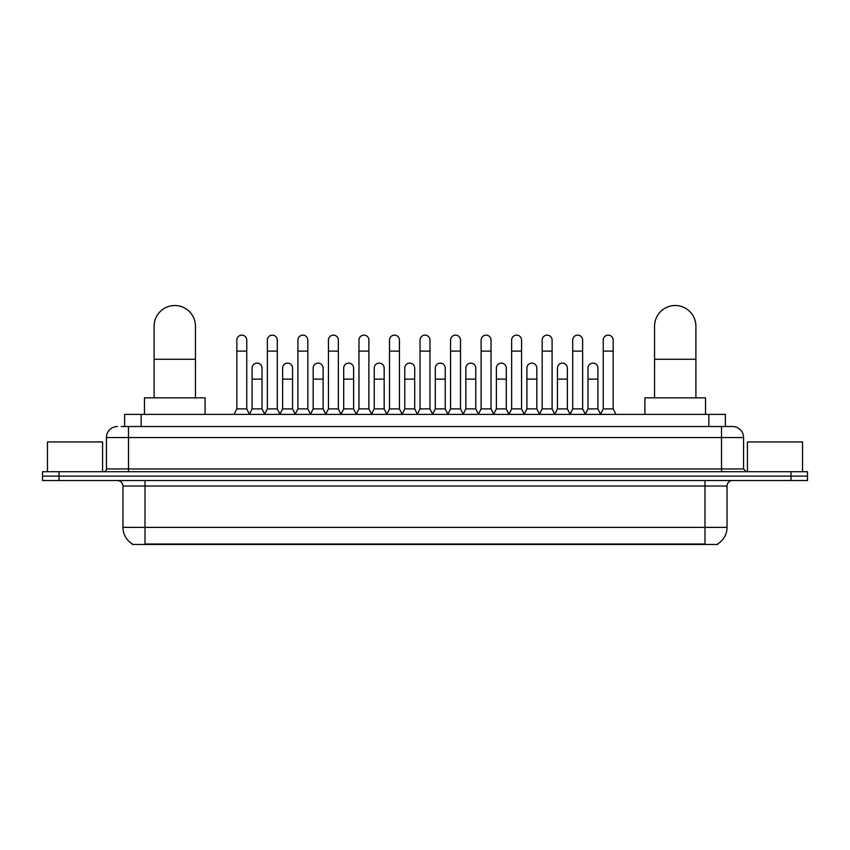 <?xml version="1.0" encoding="UTF-8"?>
<svg xmlns="http://www.w3.org/2000/svg" width="850" height="850" viewBox="0 0 850 850"><rect width="100%" height="100%" fill="white"/><g stroke="black" fill="none" stroke-linecap="round" stroke-linejoin="round"><path stroke-width="1.27" d="M124.631 426.519L124.631 414.386L725.369 414.386L725.369 426.519M717.666 543.926L717.666 544.468L132.334 544.468L132.334 543.926M132.504 544.021A19.295 19.295 0 0 1 122.963 527.372L145.01 527.372L145.01 544.021L704.99 544.021L704.99 527.372L727.037 527.372L727.037 486.041A5.514 5.514 0 0 1 732.541 480.526M122.963 527.372L122.963 486.041C122.644 482.694 120.806 480.856 117.459 480.526M717.496 544.021A19.295 19.295 0 0 0 727.037 527.372M59.032 471.707L807.5 471.707L807.5 476.117L42.5 476.117L42.5 480.526L59.032 480.526L59.032 476.117L42.5 476.117L42.5 471.707L59.032 471.707L59.032 476.117L807.5 476.117L807.5 480.526L59.032 480.526M121.571 426.519L732.541 426.519A11.018 11.018 0 0 1 743.569 437.538L743.569 468.956L746.321 471.707M121.316 426.519L128.477 426.519L128.477 437.538L106.431 437.538L106.431 468.956A2.752 2.752 0 0 1 103.679 471.707M117.459 426.519A11.018 11.018 0 0 0 106.431 437.538M743.569 437.538L721.523 437.538L721.523 426.519L732.541 426.519M102.574 471.707L102.574 441.947L47.462 441.947L47.462 471.707M802.538 471.707L802.538 441.947L747.426 441.947L747.426 471.707M154.105 397.853L154.105 326.209A20.666 20.666 0 0 1 174.781 305.533A20.666 20.666 0 0 1 195.447 326.209A20.666 20.666 0 0 0 174.781 305.533M195.447 397.853L195.447 326.209M205.094 414.386L205.094 397.853L144.468 397.853L144.468 414.386M654.553 397.853L654.553 326.209A20.666 20.666 0 0 1 675.219 305.533A20.666 20.666 0 0 1 695.895 326.209A20.666 20.666 0 0 0 675.219 305.533M695.895 397.853L695.895 326.209M705.532 414.386L705.532 397.853L644.906 397.853L644.906 414.386M234.079 414.386L236.831 408.882L246.755 408.882L249.518 414.386M246.755 408.882L246.755 340.096A4.962 4.962 0 0 0 241.793 335.134A4.962 4.962 0 0 1 242.112 335.144M236.831 408.882L236.831 351.114L246.755 351.114M236.831 351.114L236.831 340.096A4.962 4.962 0 0 1 241.793 335.134M264.616 414.386L267.368 408.882L277.291 408.882L280.043 414.386M277.291 408.882L277.291 340.096A4.962 4.962 0 0 0 272.329 335.134A4.962 4.962 0 0 1 272.638 335.144M267.368 408.882L267.368 351.114L277.291 351.114M267.368 351.114L267.368 340.096A4.962 4.962 0 0 1 272.329 335.134M295.152 414.386L297.904 408.882L307.828 408.882L310.579 414.386M307.828 408.882L307.828 340.096A4.962 4.962 0 0 0 302.866 335.134A4.962 4.962 0 0 1 303.174 335.144M297.904 408.882L297.904 351.114L307.828 351.114M297.904 351.114L297.904 340.096A4.962 4.962 0 0 1 302.866 335.134M325.678 414.386L328.44 408.882L338.364 408.882L341.116 414.386M338.364 408.882L338.364 340.096A4.962 4.962 0 0 0 333.402 335.134A4.962 4.962 0 0 1 333.71 335.144M328.44 408.882L328.44 351.114L338.364 351.114M328.44 351.114L328.44 340.096A4.962 4.962 0 0 1 333.402 335.134M356.214 414.386L358.976 408.882L368.889 408.882L371.652 414.386M368.889 408.882L368.889 340.096A4.962 4.962 0 0 0 363.928 335.134A4.962 4.962 0 0 1 364.246 335.144M358.976 408.882L358.976 351.114L368.889 351.114M358.976 351.114L358.976 340.096A4.962 4.962 0 0 1 363.928 335.134M386.75 414.386L389.502 408.882L399.426 408.882L402.178 414.386M399.426 408.882L399.426 340.096A4.962 4.962 0 0 0 394.464 335.134A4.962 4.962 0 0 1 394.783 335.144M389.502 408.882L389.502 351.114L399.426 351.114M389.502 351.114L389.502 340.096A4.962 4.962 0 0 1 394.464 335.134M417.286 414.386L420.038 408.882L429.962 408.882L432.714 414.386M429.962 408.882L429.962 340.096A4.962 4.962 0 0 0 425 335.134A4.962 4.962 0 0 1 425.308 335.144M420.038 408.882L420.038 351.114L429.962 351.114M420.038 351.114L420.038 340.096A4.962 4.962 0 0 1 425 335.134M447.822 414.386L450.574 408.882L460.498 408.882L463.25 414.386M460.498 408.882L460.498 340.096A4.962 4.962 0 0 0 455.536 335.134A4.962 4.962 0 0 1 455.844 335.144M450.574 408.882L450.574 351.114L460.498 351.114M450.574 351.114L450.574 340.096A4.962 4.962 0 0 1 455.536 335.134M478.348 414.386L481.111 408.882L491.024 408.882L493.786 414.386M491.024 408.882L491.024 340.096A4.962 4.962 0 0 0 486.072 335.134A4.962 4.962 0 0 1 486.381 335.144M481.111 408.882L481.111 351.114L491.024 351.114M481.111 351.114L481.111 340.096A4.962 4.962 0 0 1 486.072 335.134M508.884 414.386L511.636 408.882L521.56 408.882L524.322 414.386M521.56 408.882L521.56 340.096A4.962 4.962 0 0 0 516.598 335.134A4.962 4.962 0 0 1 516.917 335.144M511.636 408.882L511.636 351.114L521.56 351.114M511.636 351.114L511.636 340.096A4.962 4.962 0 0 1 516.598 335.134M539.421 414.386L542.173 408.882L552.096 408.882L554.848 414.386M552.096 408.882L552.096 340.096A4.962 4.962 0 0 0 547.134 335.134A4.962 4.962 0 0 1 547.442 335.144M542.173 408.882L542.173 351.114L552.096 351.114M542.173 351.114L542.173 340.096A4.962 4.962 0 0 1 547.134 335.134M569.957 414.386L572.709 408.882L582.633 408.882L585.384 414.386M582.633 408.882L582.633 340.096A4.962 4.962 0 0 0 577.671 335.134A4.962 4.962 0 0 1 577.979 335.144M572.709 408.882L572.709 351.114L582.633 351.114M572.709 351.114L572.709 340.096A4.962 4.962 0 0 1 577.671 335.134M600.482 414.386L603.245 408.882L613.169 408.882L615.921 414.386M613.169 408.882L613.169 340.096A4.962 4.962 0 0 0 608.207 335.134A4.962 4.962 0 0 1 608.515 335.144M603.245 408.882L603.245 351.114L613.169 351.114M603.245 351.114L603.245 340.096A4.962 4.962 0 0 1 608.207 335.134M249.433 414.226L252.099 408.882L262.023 408.882L264.701 414.226M262.023 408.882L262.023 368.092A4.962 4.962 0 0 0 257.38 363.141A4.962 4.962 0 0 1 262.023 368.092M252.099 408.882L252.099 379.121L262.023 379.121M252.099 379.121L252.099 368.092A4.962 4.962 0 0 1 257.38 363.141M279.969 414.226L282.636 408.882L292.559 408.882L295.226 414.226M292.559 408.882L292.559 368.092A4.962 4.962 0 0 0 287.906 363.141A4.962 4.962 0 0 1 292.559 368.092M282.636 408.882L282.636 379.121L292.559 379.121M282.636 379.121L282.636 368.092A4.962 4.962 0 0 1 287.906 363.141M310.494 414.226L313.172 408.882L323.096 408.882L325.763 414.226M323.096 408.882L323.096 368.092A4.962 4.962 0 0 0 318.442 363.141A4.962 4.962 0 0 1 323.096 368.092M313.172 408.882L313.172 379.121L323.096 379.121M313.172 379.121L313.172 368.092A4.962 4.962 0 0 1 318.442 363.141M341.031 414.226L343.708 408.882L353.621 408.882L356.299 414.226M353.621 408.882L353.621 368.092A4.962 4.962 0 0 0 348.978 363.141A4.962 4.962 0 0 1 353.621 368.092M343.708 408.882L343.708 379.121L353.621 379.121M343.708 379.121L343.708 368.092A4.962 4.962 0 0 1 348.978 363.141M371.567 414.226L374.234 408.882L384.158 408.882L386.835 414.226M384.158 408.882L384.158 368.092A4.962 4.962 0 0 0 379.514 363.141A4.962 4.962 0 0 1 384.158 368.092M374.234 408.882L374.234 379.121L384.158 379.121M374.234 379.121L374.234 368.092A4.962 4.962 0 0 1 379.514 363.141M402.103 414.226L404.77 408.882L414.694 408.882L417.371 414.226M414.694 408.882L414.694 368.092A4.962 4.962 0 0 0 410.04 363.141A4.962 4.962 0 0 1 414.694 368.092M404.77 408.882L404.77 379.121L414.694 379.121M404.77 379.121L404.77 368.092A4.962 4.962 0 0 1 410.04 363.141M432.629 414.226L435.306 408.882L445.23 408.882L447.897 414.226M445.23 408.882L445.23 368.092A4.962 4.962 0 0 0 440.576 363.141A4.962 4.962 0 0 1 445.23 368.092M435.306 408.882L435.306 379.121L445.23 379.121M435.306 379.121L435.306 368.092A4.962 4.962 0 0 1 440.576 363.141M463.165 414.226L465.842 408.882L475.766 408.882L478.433 414.226M475.766 408.882L475.766 368.092A4.962 4.962 0 0 0 471.112 363.141A4.962 4.962 0 0 1 475.766 368.092M465.842 408.882L465.842 379.121L475.766 379.121M465.842 379.121L465.842 368.092A4.962 4.962 0 0 1 471.112 363.141M493.701 414.226L496.379 408.882L506.292 408.882L508.969 414.226M506.292 408.882L506.292 368.092A4.962 4.962 0 0 0 501.649 363.141A4.962 4.962 0 0 1 506.292 368.092M496.379 408.882L496.379 379.121L506.292 379.121M496.379 379.121L496.379 368.092A4.962 4.962 0 0 1 501.649 363.141M524.237 414.226L526.904 408.882L536.828 408.882L539.506 414.226M536.828 408.882L536.828 368.092A4.962 4.962 0 0 0 532.185 363.141A4.962 4.962 0 0 1 536.828 368.092M526.904 408.882L526.904 379.121L536.828 379.121M526.904 379.121L526.904 368.092A4.962 4.962 0 0 1 532.185 363.141M554.774 414.226L557.441 408.882L567.364 408.882L570.031 414.226M567.364 408.882L567.364 368.092A4.962 4.962 0 0 0 562.711 363.141A4.962 4.962 0 0 1 567.364 368.092M557.441 408.882L557.441 379.121L567.364 379.121M557.441 379.121L557.441 368.092A4.962 4.962 0 0 1 562.711 363.141M585.299 414.226L587.977 408.882L597.901 408.882L600.567 414.226M597.901 408.882L597.901 368.092A4.962 4.962 0 0 0 593.247 363.141A4.962 4.962 0 0 1 597.901 368.092M587.977 408.882L587.977 379.121L597.901 379.121M587.977 379.121L587.977 368.092A4.962 4.962 0 0 1 593.247 363.141M702.78 544.468L702.78 543.926M147.22 544.468L147.22 543.926M141.164 426.519L141.164 414.386M708.836 426.519L708.836 414.386M704.99 480.526L704.99 486.041L122.963 486.041M727.037 486.041L704.99 486.041L704.99 527.372L145.01 527.372L145.01 480.526M790.968 480.526L790.968 471.707M128.477 471.707L128.477 468.956L743.569 468.956M106.431 468.956L128.477 468.956L128.477 437.538L721.523 437.538L721.523 471.707M154.105 359.274L195.447 359.274M654.553 359.274L695.895 359.274"/></g></svg>
